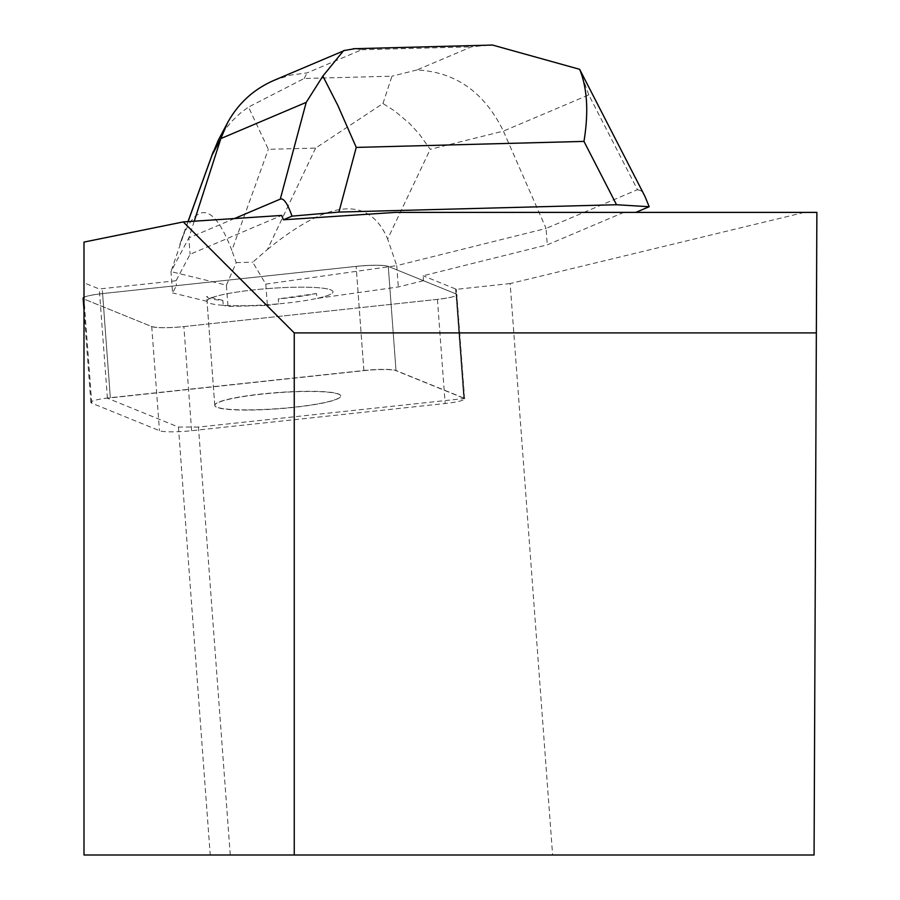 <?xml version="1.0" encoding="UTF-8"?>
<svg xmlns="http://www.w3.org/2000/svg" width="900" height="900" viewBox="0 0 900 900"><rect width="100%" height="100%" fill="white"/><g stroke="black" fill="none" stroke-linecap="round" stroke-linejoin="round"><path stroke-width="0.67" stroke-dasharray="4.5 3.38" d="M246.206 409.882A63.157 8.044 -4.3 0 1 214.763 405.281A63.157 8.044 -4.3 0 1 277.144 392.58A63.157 8.044 -4.3 0 1 340.729 395.921A63.157 8.044 -4.3 0 1 309.476 405.248A63.157 8.044 -4.3 0 1 246.206 409.882M463.736 398.025L396 370.519A26.314 3.353 175.7 0 0 363.881 370.496L110.329 397.699A26.314 3.353 175.7 0 0 90.855 402.401A26.314 3.353 175.7 0 0 91.744 403.166L159.48 430.684A26.314 3.353 175.7 0 0 191.61 430.706L445.162 403.504A26.314 3.353 175.7 0 0 464.625 398.801A26.314 3.353 175.7 0 0 463.736 398.025L456.007 293.906A26.314 3.353 -4.3 0 1 456.896 294.683A26.314 3.353 -4.3 0 1 437.423 299.385L183.87 326.588A26.314 3.353 -4.3 0 1 151.74 326.565L84.004 299.059A26.314 3.353 -4.3 0 1 83.126 298.282L84.038 299.07C81.484 297.225 87.705 295.391 102.69 293.569L356.04 266.389C371.869 264.904 382.613 264.915 388.294 266.411L455.974 293.906C458.527 295.74 452.306 297.574 437.321 299.396L183.971 326.576C168.154 328.061 157.399 328.05 151.718 326.554L84.038 299.07M83.992 297.326A26.314 3.353 -4.3 0 1 102.589 293.58L356.141 266.377A26.314 3.353 -4.3 0 1 388.271 266.4L456.007 293.906M238.477 305.764A63.157 8.044 -4.3 0 1 207.023 301.162A63.157 8.044 -4.3 0 1 269.415 288.461A63.157 8.044 -4.3 0 1 332.989 291.803A63.157 8.044 -4.3 0 1 301.736 301.129A63.157 8.044 -4.3 0 1 238.477 305.764M395.595 212.389L635.794 212.389L623.835 212.389L547.29 244.845L423.101 275.782L423.461 280.699L388.271 266.4A26.325 3.353 175.7 0 0 356.13 266.377L176.411 285.66L176.051 280.744L190.091 254.284L281.689 215.438M804.431 212.389L816.874 212.389L814.072 855L552.611 855L510.142 283.556L804.431 212.389L623.835 212.389M510.142 283.556L456.255 289.339A26.325 3.353 175.7 0 0 455.636 288.99L423.101 275.782M176.051 280.744L102.229 288.664A26.325 3.353 175.7 0 0 99.281 289.001L83.992 282.791L83.992 242.078M816.356 332.91L294.255 332.91L294.255 855M363.881 370.496L356.141 266.377L363.881 370.654L110.351 397.868L102.229 288.664M455.636 288.99L463.748 398.194L396.022 370.688L388.271 266.4L396 370.519M363.881 370.654A26.325 3.353 -4.3 0 1 396.022 370.688M277.751 392.704A63.157 8.044 175.7 0 0 214.774 405.45A63.157 8.044 175.7 0 0 278.347 408.78A63.157 8.044 175.7 0 0 340.74 396.079A63.157 8.044 175.7 0 0 277.751 392.704M270.011 288.416A63.157 8.044 175.7 0 0 207.023 301.162A63.157 8.044 175.7 0 0 207.056 301.343L206.685 296.426A63.157 8.044 175.7 0 0 222.862 300.386L223.234 305.303A63.157 8.044 175.7 0 0 278.629 303.84L278.257 298.924A63.157 8.044 175.7 0 0 316.485 293.535L316.845 298.451A63.157 8.044 175.7 0 0 332.989 291.803A63.157 8.044 175.7 0 0 270.011 288.416M316.485 293.535L278.257 298.924M222.862 300.386L206.685 296.426M83.992 282.791L83.992 855L552.611 855M230.265 855L198.461 427.072L464.377 398.531L456.255 289.339M198.461 427.072L178.436 427.05L107.392 398.205A26.325 3.353 -4.3 0 1 110.351 397.868M463.748 398.194A26.325 3.353 -4.3 0 1 464.377 398.531M107.392 398.205L99.281 289.001M178.436 427.05L210.24 855M488.306 45.169L471.442 46.845L416.88 69.986C455.524 71.876 484.369 92.25 503.415 131.108L588.78 94.905L637.481 189.686L546.075 228.454L547.29 244.845M637.481 189.686L641.002 190.665L644.906 196.301M234.472 218.542L188.865 237.881L190.091 254.284M194.243 221.197L188.865 237.881L170.977 271.597L172.564 292.916L176.411 285.66M423.461 280.699L398.329 286.954L316.845 298.451M382.95 103.511L391.973 76.185L304.121 78.502L248.501 107.066L268.346 149.321L315.63 148.084L382.95 103.511L394.706 111.004L409.252 123.199L419.04 133.751L430.234 149.333L503.415 131.108L546.075 228.454L396.743 265.635L398.329 286.954M207.056 301.343L172.564 292.916M315.63 148.084L267.457 249.48L252.697 262.181L265.793 284.108L267.379 305.426L227.993 306.461L223.234 305.303M267.457 249.48C329.164 199.08 369.225 195.581 387.641 238.984L430.234 149.333M265.793 284.108L396.743 265.635L387.641 238.984M188.078 221.602L170.977 271.597L226.406 285.154L227.993 306.461M179.82 244.474L181.373 239.963C197.145 200.329 213.975 203.816 231.851 250.414L268.346 149.321M226.406 285.154L236.205 262.62L231.851 250.414M278.629 303.84L267.379 305.426M236.205 262.62L252.697 262.181M273.96 80.392L290.16 75.172L307.114 72.889L361.676 49.748L354.881 48.69M588.78 94.905L579.645 69.311M218.351 140.108L223.324 131.861L231.289 121.759L240.66 112.86L248.501 107.066M191.61 430.706L183.87 326.588M437.423 299.385L445.162 403.504M91.744 403.166L84.004 299.059M151.74 326.565L159.48 430.684M102.589 293.58L110.329 397.699M416.88 69.986L391.973 76.185M304.121 78.502L307.114 72.889M361.676 49.748L471.442 46.845M90.855 402.401L83.992 309.971M464.625 398.801L456.896 294.683M214.763 405.281L207.023 301.162L214.774 405.45M187.999 221.602L181.373 239.963"/><path stroke-width="1.35" d="M83.126 298.282A26.314 3.353 -4.3 0 1 83.992 297.326L83.126 298.316L83.992 309.971M183.274 221.917L281.689 215.438L283.421 219.78L395.595 212.389L816.874 212.389L814.072 855L83.992 855L83.992 242.078L183.274 221.917L294.255 332.91L816.356 332.91M294.255 855L294.255 332.91M580.039 70.065L644.906 196.301L649.192 206.719L635.794 212.389M283.421 219.78L291.994 216.146C287.584 203.546 283.691 197.876 280.282 199.125L306.214 102.375L220.849 138.566L227.396 123.064C238.039 103.522 253.564 89.291 273.96 80.392M234.472 218.542L280.282 199.125M649.192 206.719L616.523 204.739L583.965 141.401C588.758 112.174 587.317 88.144 579.645 69.311L492.322 45L488.306 45.169M354.881 48.69L343.598 50.625L322.864 76.095L337.86 105.48L356.254 147.409L338.918 212.074L616.523 204.739M338.918 212.074L291.994 216.146M194.243 221.197L220.849 138.566L212.085 155.093L218.351 140.108M322.864 76.095L306.214 102.375M583.965 141.401L356.254 147.409M212.085 155.093L188.078 221.602M353.284 48.735L492.322 45.068M274.286 80.246L343.676 50.828M218.374 140.062L227.34 123.176M213.255 151.639L187.999 221.602"/></g></svg>
